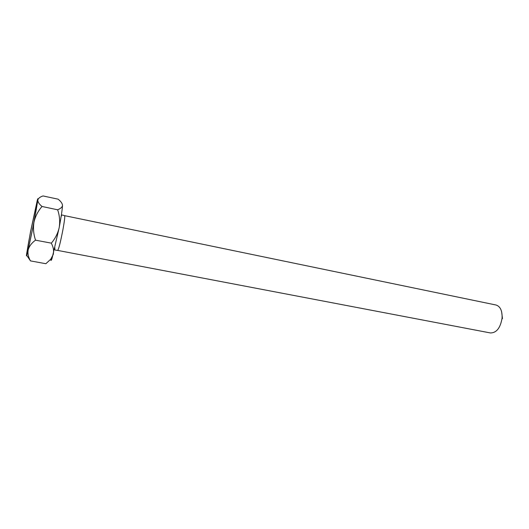 <?xml version="1.0" encoding="UTF-8"?>
<svg xmlns="http://www.w3.org/2000/svg" width="529" height="529" viewBox="0 0 529 529"><rect width="100%" height="100%" fill="white"/><g stroke="black" fill="none" stroke-linecap="round" stroke-linejoin="round"><path stroke-width="0.79" d="M490.482 332.959C496.533 332.873 500.394 327.947 502.074 318.174C502.358 310.814 500.348 306.43 496.043 305.015L64.611 215.66C65.054 216.394 64.465 221.228 62.839 230.168C60.451 242.328 58.739 249.08 57.694 250.415L490.482 332.959M30.622 231.583L37.189 201.397C38.161 198.395 36.62 208.188 33.81 222.676C31.013 237.131 27.812 251.711 27.085 253.451C26.311 255.408 28.011 245.013 30.622 231.583M30.503 260.903L45.858 263.72L30.503 260.903C28.321 257.239 27.548 253.536 28.196 249.807L33.955 222.279L37.837 200.107C38.062 198.111 37.876 198.19 37.288 200.332L30.497 231.927L26.589 254.125C26.186 257.464 26.728 256.023 28.196 249.807C29.227 246.183 31.667 242.97 35.503 240.166L51.346 243.148L35.503 240.166M42.003 206.462L57.654 209.808L42.003 206.462C39.199 204.134 37.81 202.018 37.837 200.107C38.253 198.309 39.986 196.927 43.041 195.948L58.091 199.168C60.861 201.357 62.329 203.407 62.495 205.325L62.462 206.105C62.171 210.284 61.1 217.373 59.241 227.364L52.054 258.423C51.194 260.85 50.771 261.095 50.784 259.15M26.748 255.408L30.497 260.909M35.522 240.087C33.525 234.202 33.003 228.263 33.955 222.279C35.311 216.374 37.989 211.124 41.989 206.528M51.326 243.228C53.403 247.096 54.037 250.865 53.231 254.522L50.711 259.236L45.858 263.72M62.495 205.325L62.389 206.012C61.833 207.513 60.26 208.763 57.661 209.742M57.654 209.808C59.618 215.601 60.147 221.453 59.241 227.364C57.945 233.203 55.314 238.46 51.346 243.148M501.611 311.647L502.477 318.643M61.06 217.002C61.338 215.495 61.833 214.86 62.561 215.085L64.611 215.66M52.054 258.423L50.711 259.236M54.93 247.823C54.606 249.304 54.824 250.085 55.578 250.164L57.694 250.415"/></g></svg>
